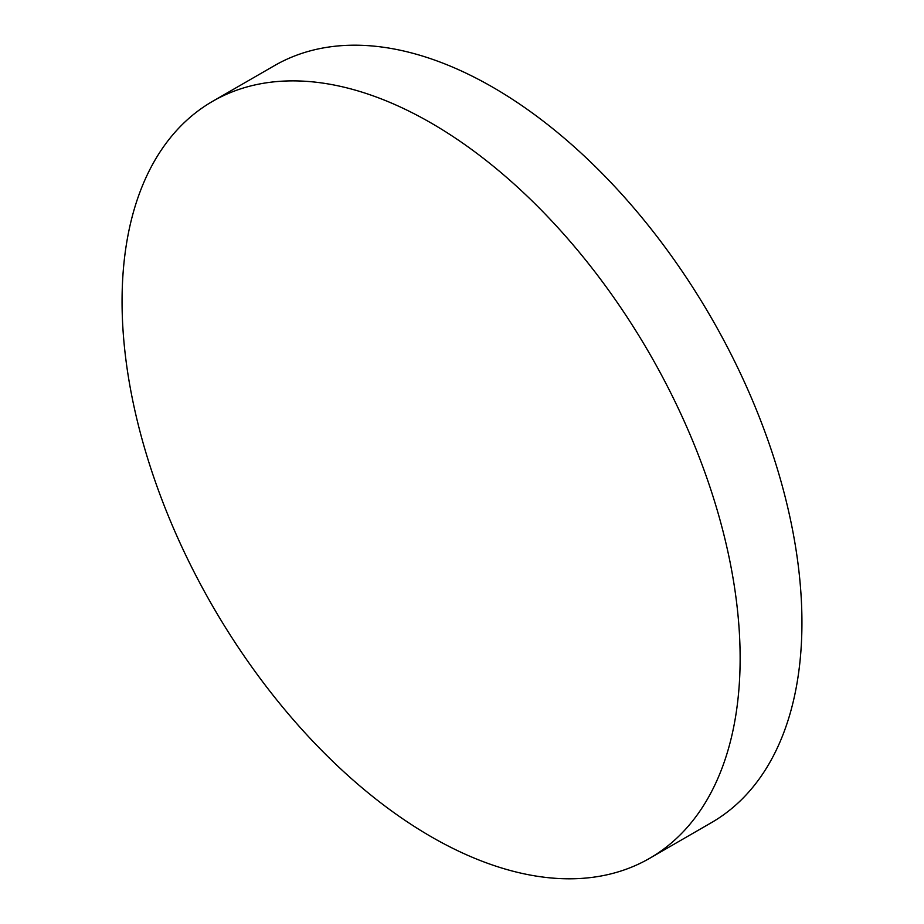 <?xml version="1.0" encoding="UTF-8"?>
<svg xmlns="http://www.w3.org/2000/svg" width="924" height="924" viewBox="0 0 924 924"><rect width="100%" height="100%" fill="white"/><g stroke="black" fill="none" stroke-linecap="round" stroke-linejoin="round"><path stroke-width="1.39" d="M431.092 836.682A437.04 252.321 -120 0 0 649.618 858.327A437.04 252.321 -120 0 0 716.608 508.119A437.04 252.321 -120 0 0 431.092 122.996A437.04 252.321 -120 0 0 212.578 101.351A437.04 252.321 -120 0 0 145.588 451.559A437.04 252.321 -120 0 0 431.092 836.682M649.618 858.327L711.422 822.649A437.04 252.321 -120 0 0 778.412 472.441A437.04 252.321 -120 0 0 492.908 87.318A437.04 252.321 -120 0 0 274.382 65.673L212.578 101.351"/></g></svg>
